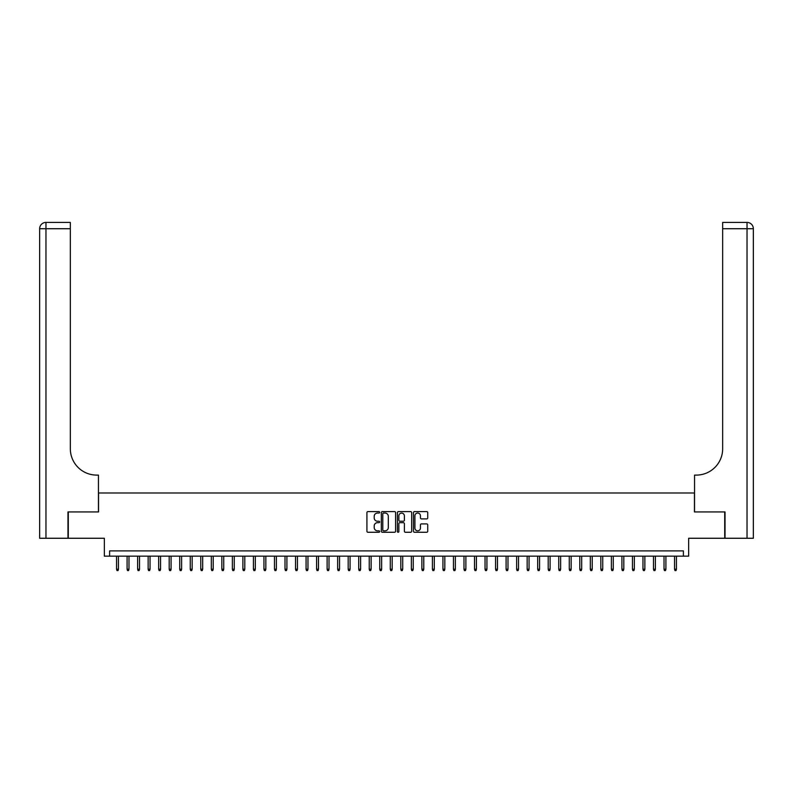 <?xml version="1.0" encoding="UTF-8"?>
<svg xmlns="http://www.w3.org/2000/svg" width="793" height="793" viewBox="0 0 793 793"><rect width="100%" height="100%" fill="white"/><g stroke="black" fill="none" stroke-linecap="round" stroke-linejoin="round"><path stroke-width="1.19" d="M379.659 512.328A0.724 0.724 0 0 0 378.935 511.604L367.952 511.604A1.031 1.031 0 0 0 366.921 512.645L366.921 531.241A1.031 1.031 0 0 0 367.952 532.272L378.935 532.272A0.724 0.724 0 0 0 379.659 531.558A0.724 0.724 0 0 0 378.935 530.834L377.508 530.834A3.311 3.311 0 0 1 374.207 527.523L374.207 525.977A3.311 3.311 0 0 1 377.508 522.666L378.935 522.666A0.724 0.724 0 0 0 379.659 521.943A0.724 0.724 0 0 0 378.935 521.219L377.508 521.219A3.311 3.311 0 0 1 374.207 517.908L374.207 516.362A3.311 3.311 0 0 1 377.508 513.051L378.935 513.051A0.724 0.724 0 0 0 379.659 512.328M426.703 518.89A1.031 1.031 0 0 0 427.734 517.859L427.734 512.645A1.031 1.031 0 0 0 426.703 511.604L414.511 511.604A1.031 1.031 0 0 0 413.47 512.645L413.47 531.241A1.031 1.031 0 0 0 414.511 532.272L426.703 532.272A1.031 1.031 0 0 0 427.734 531.241L427.734 524.936A1.031 1.031 0 0 0 426.703 523.905L421.479 523.905A1.031 1.031 0 0 0 420.449 524.936L420.449 528.069A2.766 2.766 0 0 1 417.683 530.834A2.766 2.766 0 0 1 414.917 528.069L414.917 515.817A2.766 2.766 0 0 1 417.683 513.051A2.766 2.766 0 0 1 420.449 515.817L420.449 517.859A1.031 1.031 0 0 0 421.479 518.89L426.703 518.89M683.388 556.161L688.651 556.161L688.651 538.259L724.713 538.259L724.713 511.941L694.45 511.941L694.45 492.988L98.55 492.988L98.55 511.941L68.287 511.941L68.287 538.259L104.349 538.259L104.349 556.161L683.388 556.161L683.388 550.897L109.612 550.897L109.612 556.161M395.598 512.645A1.031 1.031 0 0 0 394.567 511.604L382.365 511.604A1.031 1.031 0 0 0 381.334 512.645L381.334 531.241A1.031 1.031 0 0 0 382.365 532.272L394.567 532.272A1.031 1.031 0 0 0 395.598 531.241L395.598 512.645M398.433 511.604L410.635 511.604A1.031 1.031 0 0 1 411.666 512.645L411.666 531.241A1.031 1.031 0 0 1 410.635 532.272L405.411 532.272A1.031 1.031 0 0 1 404.38 531.241L404.38 523.697A1.031 1.031 0 0 0 403.35 522.666L399.88 522.666A1.031 1.031 0 0 0 398.849 523.697L398.849 531.558A0.724 0.724 0 0 1 398.126 532.272A0.724 0.724 0 0 1 397.402 531.558L397.402 512.645A1.031 1.031 0 0 1 398.433 511.604M383.505 513.051A0.724 0.724 0 0 0 382.781 513.775L382.781 530.111A0.724 0.724 0 0 0 383.505 530.834L385.001 530.834A3.311 3.311 0 0 0 388.312 527.523L388.312 516.362A3.311 3.311 0 0 0 385.001 513.051L383.505 513.051M404.38 515.866A2.766 2.766 0 0 0 401.615 513.111A2.766 2.766 0 0 0 398.849 515.866L398.849 520.188A1.031 1.031 0 0 0 399.88 521.219L403.35 521.219A1.031 1.031 0 0 0 404.38 520.188L404.38 515.866M118.454 569.215L118.028 570.583L116.977 570.583L116.561 569.215L118.454 569.215L118.454 556.161M116.561 569.215L116.561 556.161M67.97 511.941L98.451 511.941L98.451 475.096L96.657 475.096A26.318 26.318 0 0 1 70.339 448.769L70.339 228.731L45.964 228.731L45.964 538.259L67.97 538.259L67.97 511.941M45.964 538.259L39.65 538.259L39.65 228.731A6.314 6.314 0 0 1 45.964 222.417L70.339 222.417L70.339 228.731M96.657 475.096A26.318 26.318 0 0 1 70.339 448.769M753.35 538.259L753.35 228.731L753.35 538.259L725.03 538.259L725.03 511.941L694.549 511.941L694.549 475.096L696.343 475.096A26.318 26.318 0 0 0 722.661 448.769L722.661 222.417L747.036 222.417L722.661 222.417M747.036 538.259L747.036 228.731L753.35 228.731A6.314 6.314 0 0 0 747.036 222.417A6.314 6.314 0 0 1 753.35 228.731A6.314 6.314 0 0 0 747.036 222.417A6.314 6.314 0 0 1 753.35 228.731L753.35 475.096M696.343 475.096A26.318 26.318 0 0 0 722.661 448.769M128.981 569.215L128.555 570.583L127.504 570.583L127.088 569.215L128.981 569.215L128.981 556.161M127.088 569.215L127.088 556.161M139.509 569.215L139.092 570.583L138.032 570.583L137.615 569.215L139.509 569.215L139.509 556.161M137.615 569.215L137.615 556.161M150.036 569.215L149.619 570.583L148.559 570.583L148.142 569.215L150.036 569.215L150.036 556.161M148.142 569.215L148.142 556.161M160.563 569.215L160.146 570.583L159.096 570.583L158.669 569.215L160.563 569.215L160.563 556.161M158.669 569.215L158.669 556.161M171.09 569.215L170.673 570.583L169.623 570.583L169.196 569.215L171.09 569.215L171.09 556.161M169.196 569.215L169.196 556.161M181.617 569.215L181.201 570.583L180.15 570.583L179.724 569.215L181.617 569.215L181.617 556.161M179.724 569.215L179.724 556.161M192.154 569.215L191.728 570.583L190.677 570.583L190.251 569.215L192.154 569.215L192.154 556.161M190.251 569.215L190.251 556.161M202.681 569.215L202.255 570.583L201.204 570.583L200.778 569.215L202.681 569.215L202.681 556.161M200.778 569.215L200.778 556.161M213.208 569.215L212.782 570.583L211.731 570.583L211.315 569.215L213.208 569.215L213.208 556.161M211.315 569.215L211.315 556.161M223.735 569.215L223.309 570.583L222.258 570.583L221.842 569.215L223.735 569.215L223.735 556.161M221.842 569.215L221.842 556.161M234.262 569.215L233.846 570.583L232.785 570.583L232.369 569.215L234.262 569.215L234.262 556.161M232.369 569.215L232.369 556.161M244.789 569.215L244.373 570.583L243.312 570.583L242.896 569.215L244.789 569.215L244.789 556.161M242.896 569.215L242.896 556.161M255.316 569.215L254.9 570.583L253.839 570.583L253.423 569.215L255.316 569.215L255.316 556.161M253.423 569.215L253.423 556.161M265.843 569.215L265.427 570.583L264.376 570.583L263.95 569.215L265.843 569.215L265.843 556.161M263.95 569.215L263.95 556.161M276.37 569.215L275.954 570.583L274.903 570.583L274.477 569.215L276.37 569.215L276.37 556.161M274.477 569.215L274.477 556.161M286.907 569.215L286.481 570.583L285.43 570.583L285.004 569.215L286.907 569.215L286.907 556.161M285.004 569.215L285.004 556.161M297.434 569.215L297.008 570.583L295.958 570.583L295.531 569.215L297.434 569.215L297.434 556.161M295.531 569.215L295.531 556.161M307.962 569.215L307.535 570.583L306.485 570.583L306.068 569.215L307.962 569.215L307.962 556.161M306.068 569.215L306.068 556.161M318.489 569.215L318.062 570.583L317.012 570.583L316.595 569.215L318.489 569.215L318.489 556.161M316.595 569.215L316.595 556.161M329.016 569.215L328.589 570.583L327.539 570.583L327.122 569.215L329.016 569.215L329.016 556.161M327.122 569.215L327.122 556.161M339.543 569.215L339.126 570.583L338.066 570.583L337.649 569.215L339.543 569.215L339.543 556.161M337.649 569.215L337.649 556.161M350.07 569.215L349.654 570.583L348.593 570.583L348.177 569.215L350.07 569.215L350.07 556.161M348.177 569.215L348.177 556.161M360.597 569.215L360.181 570.583L359.13 570.583L358.704 569.215L360.597 569.215L360.597 556.161M358.704 569.215L358.704 556.161M371.124 569.215L370.708 570.583L369.657 570.583L369.231 569.215L371.124 569.215L371.124 556.161M369.231 569.215L369.231 556.161M381.651 569.215L381.235 570.583L380.184 570.583L379.758 569.215L381.651 569.215L381.651 556.161M379.758 569.215L379.758 556.161M392.188 569.215L391.762 570.583L390.711 570.583L390.285 569.215L392.188 569.215L392.188 556.161M390.285 569.215L390.285 556.161M402.715 569.215L402.289 570.583L401.238 570.583L400.812 569.215L402.715 569.215L402.715 556.161M400.812 569.215L400.812 556.161M413.242 569.215L412.816 570.583L411.765 570.583L411.349 569.215L413.242 569.215L413.242 556.161M411.349 569.215L411.349 556.161M423.769 569.215L423.343 570.583L422.292 570.583L421.876 569.215L423.769 569.215L423.769 556.161M421.876 569.215L421.876 556.161M434.296 569.215L433.87 570.583L432.819 570.583L432.403 569.215L434.296 569.215L434.296 556.161M432.403 569.215L432.403 556.161M444.823 569.215L444.407 570.583L443.346 570.583L442.93 569.215L444.823 569.215L444.823 556.161M442.93 569.215L442.93 556.161M455.351 569.215L454.934 570.583L453.874 570.583L453.457 569.215L455.351 569.215L455.351 556.161M453.457 569.215L453.457 556.161M465.878 569.215L465.461 570.583L464.411 570.583L463.984 569.215L465.878 569.215L465.878 556.161M463.984 569.215L463.984 556.161M476.405 569.215L475.988 570.583L474.938 570.583L474.511 569.215L476.405 569.215L476.405 556.161M474.511 569.215L474.511 556.161M486.932 569.215L486.515 570.583L485.465 570.583L485.038 569.215L486.932 569.215L486.932 556.161M485.038 569.215L485.038 556.161M497.469 569.215L497.042 570.583L495.992 570.583L495.566 569.215L497.469 569.215L497.469 556.161M495.566 569.215L495.566 556.161M507.996 569.215L507.57 570.583L506.519 570.583L506.093 569.215L507.996 569.215L507.996 556.161M506.093 569.215L506.093 556.161M518.523 569.215L518.097 570.583L517.046 570.583L516.63 569.215L518.523 569.215L518.523 556.161M516.63 569.215L516.63 556.161M529.05 569.215L528.624 570.583L527.573 570.583L527.157 569.215L529.05 569.215L529.05 556.161M527.157 569.215L527.157 556.161M539.577 569.215L539.161 570.583L538.1 570.583L537.684 569.215L539.577 569.215L539.577 556.161M537.684 569.215L537.684 556.161M550.104 569.215L549.688 570.583L548.627 570.583L548.211 569.215L550.104 569.215L550.104 556.161M548.211 569.215L548.211 556.161M560.631 569.215L560.215 570.583L559.154 570.583L558.738 569.215L560.631 569.215L560.631 556.161M558.738 569.215L558.738 556.161M571.158 569.215L570.742 570.583L569.691 570.583L569.265 569.215L571.158 569.215L571.158 556.161M569.265 569.215L569.265 556.161M581.685 569.215L581.269 570.583L580.218 570.583L579.792 569.215L581.685 569.215L581.685 556.161M579.792 569.215L579.792 556.161M592.222 569.215L591.796 570.583L590.745 570.583L590.319 569.215L592.222 569.215L592.222 556.161M590.319 569.215L590.319 556.161M602.749 569.215L602.323 570.583L601.272 570.583L600.846 569.215L602.749 569.215L602.749 556.161M600.846 569.215L600.846 556.161M613.276 569.215L612.85 570.583L611.799 570.583L611.383 569.215L613.276 569.215L613.276 556.161M611.383 569.215L611.383 556.161M623.804 569.215L623.377 570.583L622.327 570.583L621.91 569.215L623.804 569.215L623.804 556.161M621.91 569.215L621.91 556.161M634.331 569.215L633.904 570.583L632.854 570.583L632.437 569.215L634.331 569.215L634.331 556.161M632.437 569.215L632.437 556.161M644.858 569.215L644.441 570.583L643.381 570.583L642.964 569.215L644.858 569.215L644.858 556.161M642.964 569.215L642.964 556.161M655.385 569.215L654.968 570.583L653.908 570.583L653.491 569.215L655.385 569.215L655.385 556.161M653.491 569.215L653.491 556.161M665.912 569.215L665.496 570.583L664.445 570.583L664.019 569.215L665.912 569.215L665.912 556.161M664.019 569.215L664.019 556.161M676.439 569.215L676.023 570.583L674.972 570.583L674.546 569.215L676.439 569.215L676.439 556.161M674.546 569.215L674.546 556.161M39.65 228.731L45.964 228.731L45.964 222.417M747.036 222.417L747.036 228.731L722.661 228.731"/></g></svg>
